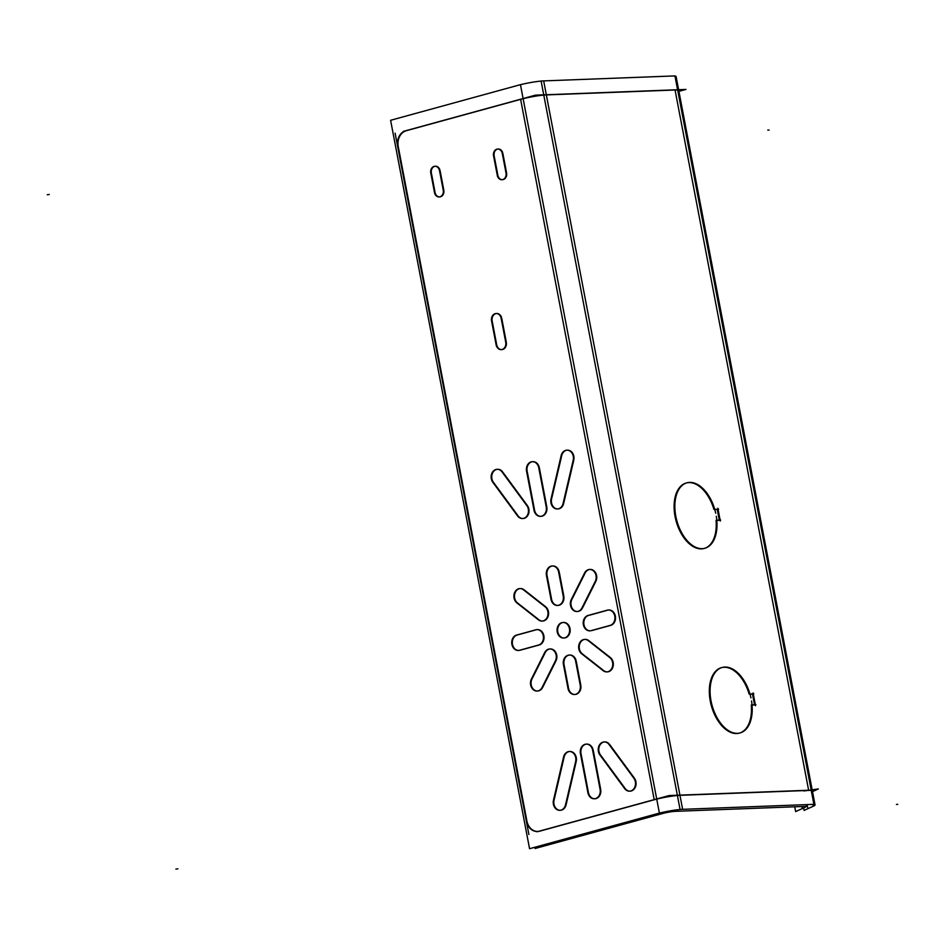 <?xml version="1.0" encoding="UTF-8"?>
<svg xmlns="http://www.w3.org/2000/svg" width="945" height="945" viewBox="0 0 945 945"><rect width="100%" height="100%" fill="white"/><g stroke="black" fill="none" stroke-linecap="round" stroke-linejoin="round"><path stroke-width="1.42" d="M398.447 147.585L526.719 820.024L398.447 147.585M539.855 831.139L654.235 799.765A18.687 2.055 169.2 0 1 679.963 795.324L808.66 790.422L679.963 795.324A18.687 2.055 169.2 0 0 654.235 799.765L539.855 831.139A13.348 10.749 -92.2 0 1 526.897 820.981A13.348 10.749 -92.2 0 0 537.587 831.458M520.624 99.355L406.858 130.564L520.624 99.355L654.212 799.635L520.624 99.355A18.687 2.055 169.2 0 1 546.352 94.913L679.928 795.147L546.352 94.913A18.687 2.055 169.2 0 0 520.624 99.355M406.244 130.741A13.348 10.749 -92.2 0 0 398.258 146.64A13.348 10.749 -92.2 0 1 406.244 130.741M608.663 610.021A7.784 6.272 -92.2 0 0 607.789 610.175A7.784 6.272 -92.2 0 1 615.266 615.727A7.784 6.272 -92.2 0 1 611.297 625.177A7.784 6.272 -92.2 0 0 615.408 616.435A7.784 6.272 -92.2 0 0 608.946 609.997M610.694 625.389L591.511 630.646L610.694 625.389M590.353 630.823A7.784 6.272 -92.2 0 0 590.365 630.823A7.784 6.272 -92.2 0 1 583.856 624.007A7.784 6.272 -92.2 0 1 588.617 615.443A7.784 6.272 -92.2 0 0 583.833 623.83A7.784 6.272 -92.2 0 0 590.07 630.823M589.125 615.301L606.773 610.458L589.125 615.301M574.973 694.48A7.784 6.272 -92.2 0 0 580.915 685.987A7.784 6.272 -92.2 0 1 575.753 694.398A7.784 6.272 -92.2 0 1 568.583 688.373A7.784 6.272 -92.2 0 0 574.69 694.492M568.394 687.417L564.2 665.422L568.394 687.417M569.54 655.039A7.784 6.272 -92.2 0 0 564.023 664.477A7.784 6.272 -92.2 0 1 568.288 655.322A7.784 6.272 -92.2 0 1 575.989 660.177A7.784 6.272 -92.2 0 0 569.823 655.027M576.226 661.134L580.785 685.03L576.226 661.134M539.205 644.998L520.022 650.255L539.205 644.998M518.864 650.443A7.784 6.272 -92.2 0 0 518.876 650.443A7.784 6.272 -92.2 0 1 512.367 643.616A7.784 6.272 -92.2 0 1 517.128 635.052A7.784 6.272 -92.2 0 0 512.344 643.439A7.784 6.272 -92.2 0 0 518.581 650.443M517.636 634.91L535.283 630.067L517.636 634.91M537.173 629.63A7.784 6.272 -92.2 0 0 536.299 629.795A7.784 6.272 -92.2 0 1 543.777 635.347A7.784 6.272 -92.2 0 1 539.796 644.797A7.784 6.272 -92.2 0 0 543.918 636.056A7.784 6.272 -92.2 0 0 537.457 629.606M559.239 572.056L563.799 595.952L559.239 572.056M557.987 605.414A7.784 6.272 -92.2 0 0 563.929 596.909A7.784 6.272 -92.2 0 1 558.755 605.32A7.784 6.272 -92.2 0 1 551.585 599.307A7.784 6.272 -92.2 0 0 557.704 605.414M551.408 598.339L547.214 576.344L551.408 598.339M552.553 565.972A7.784 6.272 -92.2 0 0 547.025 575.41A7.784 6.272 -92.2 0 1 551.301 566.256A7.784 6.272 -92.2 0 1 559.003 571.111A7.784 6.272 -92.2 0 0 552.837 565.949M596.189 580.573A7.784 6.272 -92.2 0 0 590.2 569.422A7.784 6.272 -92.2 0 0 585.156 573.013A7.784 6.272 -92.2 0 1 593.46 570.402A7.784 6.272 -92.2 0 1 596.189 580.573M595.834 581.388L582.545 607.907L595.834 581.388M577.501 611.486A7.784 6.272 -92.2 0 0 582.061 608.722A7.784 6.272 -92.2 0 1 573.568 609.986A7.784 6.272 -92.2 0 1 571.855 599.52A7.784 6.272 -92.2 0 0 571.725 607.399A7.784 6.272 -92.2 0 0 577.206 611.498M572.257 598.728L584.719 573.863L572.257 598.728M607.363 671.883A7.784 6.272 -92.2 0 0 613.045 666.603A7.784 6.272 -92.2 0 0 610.954 658.063A7.784 6.272 -92.2 0 1 612.206 668.67A7.784 6.272 -92.2 0 1 603.784 670.666A7.784 6.272 -92.2 0 0 607.08 671.883M603.052 670.088L582.805 654.2L603.052 670.088M584.908 639.399A7.784 6.272 -92.2 0 0 579.38 645.258A7.784 6.272 -92.2 0 0 582.203 653.716A7.784 6.272 -92.2 0 1 579.935 643.439A7.784 6.272 -92.2 0 1 588.003 640.072A7.784 6.272 -92.2 0 0 585.191 639.375M588.782 640.604L610.364 657.543L588.782 640.604M555.955 660.921L542.666 687.428L555.955 660.921M537.622 691.019A7.784 6.272 -92.2 0 0 542.182 688.255A7.784 6.272 -92.2 0 1 533.689 689.507A7.784 6.272 -92.2 0 1 531.976 679.042A7.784 6.272 -92.2 0 0 531.846 686.92A7.784 6.272 -92.2 0 0 537.327 691.019M532.378 678.262L544.84 653.385L532.378 678.262M556.31 660.094A7.784 6.272 -92.2 0 0 550.321 648.943A7.784 6.272 -92.2 0 0 545.277 652.534A7.784 6.272 -92.2 0 1 553.581 649.924A7.784 6.272 -92.2 0 1 556.31 660.094M520.163 588.57A7.784 6.272 -92.2 0 0 514.635 594.44A7.784 6.272 -92.2 0 0 517.458 602.898A7.784 6.272 -92.2 0 1 515.19 592.609A7.784 6.272 -92.2 0 1 523.258 589.255A7.784 6.272 -92.2 0 0 520.447 588.558M524.038 589.774L545.619 606.714L524.038 589.774M542.619 621.054A7.784 6.272 -92.2 0 0 548.301 615.774A7.784 6.272 -92.2 0 0 546.21 607.245A7.784 6.272 -92.2 0 1 547.474 617.841A7.784 6.272 -92.2 0 1 539.04 619.837A7.784 6.272 -92.2 0 0 542.335 621.066M538.307 619.27L518.061 603.371L538.307 619.27M523.058 518.521A7.784 6.272 -92.2 0 0 528.42 514.222A7.784 6.272 -92.2 0 0 527.842 506.272A7.784 6.272 -92.2 0 1 526.743 516.832A7.784 6.272 -92.2 0 1 518.167 515.935A7.784 6.272 -92.2 0 0 522.774 518.521M517.6 515.167L493.904 482.954L517.6 515.167M497.413 469.299A7.784 6.272 -92.2 0 0 492.132 474.166A7.784 6.272 -92.2 0 0 493.396 482.269A7.784 6.272 -92.2 0 1 493.432 471.626A7.784 6.272 -92.2 0 1 501.984 471.142A7.784 6.272 -92.2 0 0 497.696 469.287M502.598 471.874L527.369 505.54L502.598 471.874M573.769 460.215L563.669 503.449L573.769 460.215M557.94 508.953A7.784 6.272 -92.2 0 0 563.397 504.382A7.784 6.272 -92.2 0 1 555.518 508.445A7.784 6.272 -92.2 0 1 551.608 498.889A7.784 6.272 -92.2 0 0 557.644 508.953M551.821 497.98L561.495 456.6L551.821 497.98M567.154 450.163A7.784 6.272 -92.2 0 0 561.708 455.644A7.784 6.272 -92.2 0 1 569.103 450.363A7.784 6.272 -92.2 0 1 573.934 459.282A7.784 6.272 -92.2 0 0 567.449 450.151M541.001 516.336A7.784 6.272 -92.2 0 0 546.931 507.843A7.784 6.272 -92.2 0 1 541.768 516.254A7.784 6.272 -92.2 0 1 534.598 510.229A7.784 6.272 -92.2 0 0 540.705 516.348M534.409 509.272L527.322 472.063L534.409 509.272M532.661 461.692A7.784 6.272 -92.2 0 0 527.133 471.13A7.784 6.272 -92.2 0 1 531.409 461.975A7.784 6.272 -92.2 0 1 539.111 466.83A7.784 6.272 -92.2 0 0 532.945 461.668M539.347 467.775L546.801 506.886L539.347 467.775M560.078 810.29A7.784 6.272 87.8 0 1 554.053 800.226A7.784 6.272 87.8 0 0 557.952 809.782A7.784 6.272 87.8 0 0 565.831 805.719A7.784 6.272 87.8 0 1 560.373 810.29M563.929 757.937L554.266 799.316L563.929 757.937M569.882 751.488A7.784 6.272 87.8 0 1 576.367 760.619A7.784 6.272 87.8 0 0 571.536 751.7A7.784 6.272 87.8 0 0 564.153 756.98A7.784 6.272 87.8 0 1 569.587 751.499M566.102 804.786L576.202 761.552L566.102 804.786M600.949 755.587L624.657 787.799L600.949 755.587M604.753 741.919A7.784 6.272 87.8 0 1 609.041 743.774A7.784 6.272 87.8 0 0 600.488 744.258A7.784 6.272 87.8 0 0 600.453 754.901A7.784 6.272 87.8 0 1 599.189 746.798A7.784 6.272 87.8 0 1 604.469 741.943M634.426 778.172L609.655 744.506L634.426 778.172M629.831 791.154A7.784 6.272 87.8 0 1 625.224 788.567A7.784 6.272 87.8 0 0 633.8 789.465A7.784 6.272 87.8 0 0 634.898 778.904A7.784 6.272 87.8 0 1 635.477 786.854A7.784 6.272 87.8 0 1 630.114 791.154M600.807 790.256A7.784 6.272 87.8 0 1 594.866 798.761A7.784 6.272 87.8 0 1 588.475 792.654A7.784 6.272 87.8 0 0 595.645 798.679A7.784 6.272 87.8 0 0 600.807 790.256M581.187 754.488L588.286 791.697L581.187 754.488M586.821 744.093A7.784 6.272 87.8 0 1 592.987 749.255A7.784 6.272 87.8 0 0 585.286 744.4A7.784 6.272 87.8 0 0 581.01 753.555A7.784 6.272 87.8 0 1 586.526 744.117M600.677 789.311L593.224 750.2L600.677 789.311M564.2 638.005A7.784 6.272 -92.2 0 0 565.358 637.816A7.784 6.272 -92.2 0 0 570.118 629.252A7.784 6.272 -92.2 0 0 563.61 622.436M563.326 622.46A7.784 6.272 -92.2 0 0 562.452 622.613A7.784 6.272 -92.2 0 0 557.68 631A7.784 6.272 -92.2 0 0 563.917 638.005M497.684 174.364L494.318 156.705L497.684 174.364M497.991 149.038A5.564 4.477 -92.2 0 0 494.14 155.771A5.564 4.477 -92.2 0 1 497.07 149.275A5.564 4.477 -92.2 0 1 502.598 152.428A5.564 4.477 -92.2 0 0 498.287 149.015M502.858 153.385L506.591 172.935L502.858 153.385M502.433 179.692A5.564 4.477 -92.2 0 0 506.697 173.892A5.564 4.477 -92.2 0 1 502.882 179.644A5.564 4.477 -92.2 0 1 497.861 175.321A5.564 4.477 -92.2 0 0 502.149 179.692M434.913 191.587L431.546 173.927L434.913 191.587M435.22 166.261A5.564 4.477 -92.2 0 0 431.369 172.994A5.564 4.477 -92.2 0 1 434.298 166.497A5.564 4.477 -92.2 0 1 439.827 169.651A5.564 4.477 -92.2 0 0 435.515 166.237M440.086 170.608L443.807 190.158L440.086 170.608M439.661 196.914A5.564 4.477 -92.2 0 0 443.926 191.114A5.564 4.477 -92.2 0 1 440.11 196.867A5.564 4.477 -92.2 0 1 435.09 192.544A5.564 4.477 -92.2 0 0 439.378 196.914M501.736 349.615A6.119 4.926 -92.2 0 0 506.425 343.141A6.119 4.926 -92.2 0 1 502.267 349.567A6.119 4.926 -92.2 0 1 496.716 344.819A6.119 4.926 -92.2 0 0 501.452 349.615M496.527 343.862L492.333 321.855L496.527 343.862M496.432 313.516A6.119 4.926 -92.2 0 0 492.156 320.922A6.119 4.926 -92.2 0 1 495.428 313.764A6.119 4.926 -92.2 0 1 501.5 317.343A6.119 4.926 -92.2 0 0 496.716 313.492M501.748 318.288L506.307 342.184L501.748 318.288M675.049 90.011L808.625 790.244L675.049 90.011L546.352 94.913L675.049 90.011A18.687 2.055 -10.8 0 1 678.758 90.531L812.369 790.941A18.687 2.055 -10.8 0 0 808.66 790.422M739.746 733.013A33.937 19.774 74.7 0 0 751.263 705.076A33.937 19.774 74.7 0 1 724.709 728.583A33.937 19.774 74.7 0 1 714.066 673.124A33.937 19.774 74.7 0 1 749.149 694.091A33.937 19.774 74.7 0 0 721.791 667.583M721.413 667.678A33.937 19.774 74.7 0 0 711.313 705.631A33.937 19.774 74.7 0 0 739.368 733.119M750.011 694.185L752.492 694.091L754.535 704.769L752.492 694.091L750.011 694.185M754.571 704.946L752.043 705.053L754.571 704.946M704.521 548.348A33.937 19.774 74.7 0 0 716.038 520.411A33.937 19.774 74.7 0 1 689.484 543.918A33.937 19.774 74.7 0 1 678.841 488.47A33.937 19.774 74.7 0 1 713.924 509.426A33.937 19.774 74.7 0 0 686.566 482.919M686.188 483.013A33.937 19.774 74.7 0 0 676.088 520.978A33.937 19.774 74.7 0 0 704.143 548.466M714.786 509.52L717.267 509.426L719.31 520.116L717.267 509.426L714.786 509.52M719.346 520.293L716.818 520.388L719.346 520.293M390.604 120.287L520.447 84.66L659.397 813.09L529.566 848.704L390.604 120.287M565.535 637.58A7.784 6.272 87.8 0 1 563.622 638.017A7.784 6.272 87.8 0 1 557.077 630.717A7.784 6.272 87.8 0 1 562.653 622.483M561.129 622.909A7.784 6.272 87.8 0 1 563.031 622.46A7.784 6.272 87.8 0 1 569.587 629.76A7.784 6.272 87.8 0 1 564.011 637.993M534.858 847.252L535.106 848.492L664.937 812.877L664.76 811.897M546.683 576.367A7.784 6.272 87.8 0 1 552.258 565.972A7.784 6.272 87.8 0 1 558.79 573.048M558.471 571.134L563.397 596.933M562.984 595.043A7.784 6.272 87.8 0 1 557.408 605.438A7.784 6.272 87.8 0 1 550.876 598.362M551.195 600.276L546.269 574.477M534.976 630.079A7.784 6.272 87.8 0 1 536.878 629.63A7.784 6.272 87.8 0 1 543.434 636.942A7.784 6.272 87.8 0 1 537.847 645.163M539.394 644.809L518.675 650.491M520.199 650.018A7.784 6.272 87.8 0 1 518.285 650.455A7.784 6.272 87.8 0 1 511.741 643.155A7.784 6.272 87.8 0 1 517.317 634.922M515.781 635.288L536.488 629.606M575.47 660.201L580.384 685.999M579.982 684.109A7.784 6.272 87.8 0 1 574.406 694.504A7.784 6.272 87.8 0 1 567.874 687.44M568.181 689.354L563.255 663.544M563.669 665.434A7.784 6.272 87.8 0 1 569.244 655.05A7.784 6.272 87.8 0 1 575.777 662.114M587.27 615.668L607.978 609.986M606.466 610.47A7.784 6.272 87.8 0 1 608.367 610.021A7.784 6.272 87.8 0 1 614.923 617.321A7.784 6.272 87.8 0 1 609.336 625.555M610.883 625.2L590.176 630.882M591.688 630.398A7.784 6.272 87.8 0 1 589.786 630.847A7.784 6.272 87.8 0 1 583.23 623.535A7.784 6.272 87.8 0 1 588.806 615.313M539.122 620.381L516.206 602.39M517.577 603.394A7.784 6.272 87.8 0 1 514.009 594.759A7.784 6.272 87.8 0 1 519.868 588.581A7.784 6.272 87.8 0 1 524.097 590.377M522.786 589.267L545.702 607.269M544.344 606.265A7.784 6.272 87.8 0 1 547.911 614.9A7.784 6.272 87.8 0 1 542.04 621.078A7.784 6.272 87.8 0 1 537.823 619.282M544.332 653.408A7.784 6.272 87.8 0 1 549.742 648.967A7.784 6.272 87.8 0 1 555.625 653.338A7.784 6.272 87.8 0 1 554.928 661.724M555.79 660.118L541.674 688.267M542.454 686.602A7.784 6.272 87.8 0 1 537.043 691.043A7.784 6.272 87.8 0 1 531.149 686.672A7.784 6.272 87.8 0 1 531.858 678.274M530.995 679.892L545.111 651.731M587.53 640.096L610.446 658.086M609.088 657.094A7.784 6.272 87.8 0 1 612.655 665.717A7.784 6.272 87.8 0 1 606.784 671.907A7.784 6.272 87.8 0 1 602.556 670.111M603.867 671.21L580.951 653.219M582.309 654.212A7.784 6.272 87.8 0 1 578.753 645.589A7.784 6.272 87.8 0 1 584.612 639.399A7.784 6.272 87.8 0 1 588.841 641.194M570.874 600.358L584.99 572.209M584.199 573.887A7.784 6.272 87.8 0 1 589.621 569.445A7.784 6.272 87.8 0 1 595.504 573.804A7.784 6.272 87.8 0 1 594.807 582.203M595.669 580.596L581.553 608.745M582.333 607.068A7.784 6.272 87.8 0 1 576.922 611.509A7.784 6.272 87.8 0 1 571.028 607.139A7.784 6.272 87.8 0 1 571.737 598.752M538.579 466.854L546.411 507.855M545.997 505.965A7.784 6.272 87.8 0 1 540.422 516.36A7.784 6.272 87.8 0 1 533.89 509.296M534.197 511.21L526.377 470.197M526.79 472.087A7.784 6.272 87.8 0 1 532.366 461.692A7.784 6.272 87.8 0 1 538.898 468.767M560.964 456.624A7.784 6.272 87.8 0 1 566.87 450.174A7.784 6.272 87.8 0 1 572.93 461.148M573.402 459.305L562.866 504.406M563.255 502.527A7.784 6.272 87.8 0 1 557.361 508.977A7.784 6.272 87.8 0 1 551.301 497.991M550.817 499.846L561.354 454.734M501.476 471.165L527.322 506.284M526.223 504.878A7.784 6.272 87.8 0 1 528.137 513.371A7.784 6.272 87.8 0 1 522.479 518.545A7.784 6.272 87.8 0 1 517.092 515.19M518.12 516.679L492.286 481.56M493.384 482.966A7.784 6.272 87.8 0 1 491.471 474.473A7.784 6.272 87.8 0 1 497.117 469.311A7.784 6.272 87.8 0 1 502.516 472.654M600.276 790.28L592.456 749.267M587.766 791.709A7.784 6.272 -92.2 0 0 594.299 798.785A7.784 6.272 -92.2 0 0 599.874 788.39M580.254 752.622L588.073 793.635M592.775 751.192A7.784 6.272 -92.2 0 0 586.243 744.117A7.784 6.272 -92.2 0 0 580.667 754.512M624.149 787.823A7.784 6.272 -92.2 0 0 629.535 791.178A7.784 6.272 -92.2 0 0 635.182 786.004A7.784 6.272 -92.2 0 0 633.28 777.511M599.343 754.193L625.177 789.311M609.572 745.286A7.784 6.272 -92.2 0 0 604.174 741.943A7.784 6.272 -92.2 0 0 598.528 747.117A7.784 6.272 -92.2 0 0 600.441 755.598M634.378 778.916L608.533 743.798M565.311 805.742L575.848 760.642M553.735 799.328A7.784 6.272 -92.2 0 0 559.794 810.314A7.784 6.272 -92.2 0 0 565.689 803.864M563.787 756.071L553.25 801.171M575.363 762.485A7.784 6.272 -92.2 0 0 569.303 751.511A7.784 6.272 -92.2 0 0 563.397 757.961M397.892 147.609A13.348 10.749 87.8 0 1 406.433 130.587M395.116 133.174L528.893 834.482M540.032 830.927A13.348 10.749 87.8 0 1 537.292 831.47A13.348 10.749 87.8 0 1 526.164 820.047M536.984 831.789L655.948 799.151M652.889 799.99L669.072 795.56L681.298 795.088M656.161 813.976L656.161 813.976A18.687 2.055 -10.8 0 1 683.188 809.31L683.188 809.31M517.198 85.558A18.687 2.055 -10.8 0 1 544.237 80.892M811.235 790.327L813.905 804.337L680.057 809.428L541.095 80.998L674.954 75.907L677.589 89.74M677.624 89.917L811.2 790.15M678.144 795.206L812.003 790.114M803.923 790.965L818.37 788.945L811.436 792.111M810.739 804.455L810.739 804.455A18.687 2.055 -10.8 0 1 815.051 804.951A18.687 2.055 -10.8 0 1 813.208 806.25L812.854 804.419M671.777 76.037A18.687 2.055 -10.8 0 1 676.088 76.521L815.051 804.951M678.923 91.358L685.987 89.421L675.238 89.822M678.392 89.704L544.533 94.807M519.278 99.579L535.461 95.15L547.687 94.677M522.337 98.752L403.373 131.39M661.713 813.763L661.713 813.763A9.344 1.028 -10.8 0 1 675.84 811.33L675.84 811.33M672.545 810.467L672.734 811.436L806.581 806.345L806.25 804.62L806.581 806.345L672.734 811.436L806.581 806.345L806.25 804.62L806.581 806.345L672.734 811.436L806.581 806.345L806.25 804.62L806.581 806.345L672.734 811.436L672.545 810.467M720.681 520.057L716.227 520.234M716.31 516.277A33.937 19.774 -105.3 0 1 704.899 548.254A33.937 19.774 -105.3 0 1 676.856 520.766A33.937 19.774 -105.3 0 1 686.944 482.812A33.937 19.774 -105.3 0 1 715.731 513.253M714.148 509.367L718.613 509.201M717.857 508.268L720.291 521.038M755.905 704.722L751.452 704.887M751.535 700.942A33.937 19.774 -105.3 0 1 740.136 732.918A33.937 19.774 -105.3 0 1 712.081 705.419A33.937 19.774 -105.3 0 1 722.181 667.465A33.937 19.774 -105.3 0 1 750.956 697.918M749.373 694.032L753.838 693.854M753.082 692.921L755.516 705.691M803.392 806.463L803.392 806.475A9.344 1.028 -10.8 0 1 805.861 806.699A9.344 1.028 -10.8 0 1 804.727 807.443L804.538 806.428M794.733 806.794L795.643 811.601L805.518 807.089M803.64 807.951L804.101 810.42L813.976 805.908M500.98 317.366L505.906 343.165M505.481 341.275A6.119 4.926 87.8 0 1 501.157 349.638A6.119 4.926 87.8 0 1 496.019 343.874M496.314 345.799L491.388 319.989M491.813 321.879A6.119 4.926 87.8 0 1 496.137 313.516A6.119 4.926 87.8 0 1 501.287 319.28M442.992 189.248A5.564 4.477 87.8 0 1 439.082 196.926A5.564 4.477 87.8 0 1 434.405 191.599M434.7 193.524L430.601 172.061M431.038 173.951A5.564 4.477 87.8 0 1 434.936 166.261A5.564 4.477 87.8 0 1 439.614 171.588M439.319 169.675L443.418 191.126M505.764 172.025A5.564 4.477 87.8 0 1 501.854 179.715A5.564 4.477 87.8 0 1 497.176 174.376M497.472 176.302L493.373 154.838M493.81 156.728A5.564 4.477 87.8 0 1 497.708 149.038A5.564 4.477 87.8 0 1 502.386 154.366M502.09 152.452L506.189 173.904M562.452 622.613A7.784 6.272 -92.2 0 0 557.81 631.898A7.784 6.272 -92.2 0 0 565.358 637.816A7.784 6.272 -92.2 0 0 570.012 628.543A7.784 6.272 -92.2 0 0 562.452 622.613M769.112 130.056L767.789 130.103M897.75 804.396L896.427 804.443M543.67 80.904L682.633 809.333M807.113 804.597L807.762 808.022M675.073 810.089L675.309 811.342M801.892 806.522L802.222 808.235M47.25 194.753L49.258 194.469M175.888 869.093L177.896 868.809"/></g></svg>
